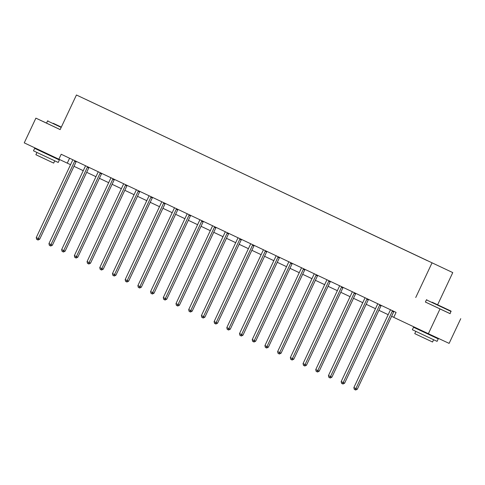 <?xml version="1.0" encoding="UTF-8"?>
<svg xmlns="http://www.w3.org/2000/svg" width="485" height="485" viewBox="0 0 485 485"><rect width="100%" height="100%" fill="white"/><g stroke="black" fill="none" stroke-linecap="round" stroke-linejoin="round"><path stroke-width="0.73" d="M452.766 272.594L76.436 94.993L452.766 272.594L437.634 304.756M425.4 302.028L450.122 313.649M460.75 318.669L449.116 343.386L428.364 333.698L439.998 308.975M427.279 260.584L85.239 99.116L427.261 260.627M428.364 333.698L393.753 317.354L396.081 312.407L61.189 154.26L58.861 159.207L70.555 164.682M46.53 123.111L35.884 118.14L24.25 142.863L58.861 159.207M35.884 118.14L60.152 129.604L76.436 94.993M415.73 297.511L432.014 262.906M73.987 166.306L83.256 170.684M86.694 172.308L95.963 176.685M99.401 178.304L108.67 182.681M112.102 184.306L121.371 188.683M124.809 190.308L134.078 194.685M137.516 196.304L146.785 200.681M150.217 202.306L159.486 206.683M162.924 208.301L172.193 212.679M175.631 214.303L184.9 218.68M188.332 220.305L197.601 224.682M201.039 226.301L210.308 230.678M213.739 232.303L223.015 236.68M226.446 238.305L235.716 242.682M239.153 244.301L248.423 248.678M251.854 250.302L261.124 254.68M264.561 256.298L273.831 260.675M277.268 262.3L286.538 266.677M289.969 268.302L299.239 272.679M302.676 274.298L311.946 278.675M315.383 280.3L324.653 284.677M328.084 286.302L337.354 290.679M340.791 292.297L350.061 296.674M353.498 298.299L362.768 302.676M366.199 304.295L375.469 308.672M378.906 310.297L388.176 314.674M391.613 316.299L393.771 317.317M69.585 158.225L67.276 163.136M392.626 310.776L392.523 310.885A1.091 0.903 -65 0 0 392.286 311.224L355.899 388.552L353.862 387.594L390.255 310.261A1.091 0.903 -65 0 0 390.37 309.866L390.383 309.715M394.02 311.437L393.923 311.54A1.091 0.903 -65 0 0 393.693 311.879L357.306 389.206L355.899 388.552L355.105 389.746L354.292 389.364L353.862 387.594M357.306 389.206L355.669 390.007L355.105 389.746M432.074 302.191L450.977 311.067L432.074 302.191M451.135 311.503L426.412 299.869L425.387 302.046L450.11 313.674L450.977 311.067M435.494 303.792L444.945 308.224L435.494 303.792M419.379 329.454L419.161 329.909L438.246 338.894L437.082 341.361L412.359 329.733L413.523 327.26L419.173 329.891M438.246 338.894L413.523 327.26M433.614 339.755L432.553 342.01L418.603 335.462L414.754 333.632L415.815 331.376M53.204 123.281L61.328 127.106L53.204 123.281M61.189 127.403L47.548 120.959L46.524 123.129L60.164 129.58M40.51 150.538L40.291 150.999L59.376 159.983L58.212 162.451L38.842 153.363L33.495 150.817L34.653 148.349L40.303 150.98M59.376 159.983L34.653 148.349M54.744 160.838L53.683 163.099L48.918 160.874L35.884 154.721L36.945 152.466M379.919 304.774L379.816 304.883A1.091 0.903 -65 0 0 379.585 305.223L343.198 382.55L341.161 381.592L377.548 304.265A1.091 0.903 -65 0 0 377.663 303.865L377.682 303.719M381.319 305.435L381.216 305.538A1.091 0.903 -65 0 0 380.986 305.877L344.599 383.211L343.198 382.55L342.398 383.744L341.586 383.362L341.161 381.592M344.599 383.211L342.962 384.011L342.398 383.744M367.212 298.778L367.109 298.881A1.091 0.903 -65 0 0 366.878 299.227L330.491 376.554L328.454 375.59L364.841 298.263A1.091 0.903 -65 0 0 364.956 297.869L364.975 297.717M368.612 299.433L368.515 299.536A1.091 0.903 -65 0 0 368.279 299.882L331.892 377.209L330.491 376.554L329.697 377.748L328.878 377.36L328.454 375.59M331.892 377.209L330.255 378.009L329.697 377.748M354.511 292.776L354.408 292.885A1.091 0.903 -65 0 0 354.171 293.225L317.784 370.552L315.747 369.594L352.14 292.261A1.091 0.903 -65 0 0 352.255 291.867L352.268 291.721M355.905 293.437L355.808 293.54A1.091 0.903 -65 0 0 355.578 293.88L319.191 371.207L317.784 370.552L316.99 371.746L316.178 371.364L315.747 369.594M319.191 371.207L317.554 372.007L316.99 371.746M341.804 286.774L341.701 286.884A1.091 0.903 -65 0 0 341.47 287.223L305.083 364.556L303.046 363.592L339.433 286.265A1.091 0.903 -65 0 0 339.548 285.865L339.567 285.72M343.204 287.435L343.101 287.538A1.091 0.903 -65 0 0 342.871 287.878L306.484 365.211L305.083 364.556L304.283 365.745L303.471 365.363L303.046 363.592M306.484 365.211L304.847 366.011L304.283 365.745M329.097 280.779L328.994 280.888A1.091 0.903 -65 0 0 328.763 281.227L292.376 358.554L290.339 357.591L326.726 280.263A1.091 0.903 -65 0 0 326.841 279.869L326.86 279.718M330.497 281.439L330.4 281.542A1.091 0.903 -65 0 0 330.164 281.882L293.777 359.209L292.376 358.554L291.582 359.749L290.764 359.361L290.339 357.591M293.777 359.209L292.14 360.009L291.582 359.749M316.396 274.777L316.293 274.886A1.091 0.903 -65 0 0 316.056 275.225L279.669 352.553L277.632 351.595L314.025 274.267A1.091 0.903 -65 0 0 314.141 273.867L314.153 273.722M317.79 275.438L317.693 275.541A1.091 0.903 -65 0 0 317.463 275.88L281.076 353.207L279.669 352.553L278.875 353.747L278.063 353.365L277.632 351.595M281.076 353.207L279.439 354.008L278.875 353.747M303.689 268.775L303.586 268.884A1.091 0.903 -65 0 0 303.355 269.23L266.968 346.557L264.931 345.593L301.318 268.266A1.091 0.903 -65 0 0 301.434 267.865L301.452 267.72M305.089 269.436L304.986 269.539A1.091 0.903 -65 0 0 304.756 269.884L268.369 347.212L266.968 346.557L266.168 347.751L265.356 347.363L264.931 345.593M268.369 347.212L266.732 348.012L266.168 347.751M290.982 262.779L290.879 262.888A1.091 0.903 -65 0 0 290.648 263.228L254.261 340.555L252.224 339.597L288.611 262.264A1.091 0.903 -65 0 0 288.727 261.87L288.745 261.718M292.382 263.44L292.285 263.543A1.091 0.903 -65 0 0 292.049 263.882L255.662 341.21L254.261 340.555L253.467 341.749L252.649 341.367L252.224 339.597M255.662 341.21L254.025 342.01L253.467 341.749M278.281 256.777L278.178 256.886A1.091 0.903 -65 0 0 277.941 257.226L241.554 334.553L239.517 333.595L275.91 256.268A1.091 0.903 -65 0 0 276.026 255.868L276.038 255.722M279.675 257.438L279.578 257.541A1.091 0.903 -65 0 0 279.348 257.881L242.961 335.214L241.554 334.553L240.76 335.747L239.948 335.365L239.517 333.595M242.961 335.214L241.324 336.014L240.76 335.747M265.574 250.781L265.471 250.884A1.091 0.903 -65 0 0 265.24 251.23L228.853 328.557L226.816 327.593L263.203 250.266A1.091 0.903 -65 0 0 263.319 249.872L263.337 249.72M266.974 251.436L266.871 251.539A1.091 0.903 -65 0 0 266.641 251.885L230.254 329.212L228.853 328.557L228.053 329.751L227.241 329.363L226.816 327.593M230.254 329.212L228.617 330.012L228.053 329.751M252.867 244.779L252.764 244.889A1.091 0.903 -65 0 0 252.533 245.228L216.146 322.555L214.109 321.597L250.496 244.264A1.091 0.903 -65 0 0 250.612 243.87L250.63 243.725M254.267 245.44L254.17 245.543A1.091 0.903 -65 0 0 253.934 245.883L217.547 323.21L216.146 322.555L215.352 323.75L214.534 323.368L214.109 321.597M217.547 323.21L215.91 324.01L215.352 323.75M240.166 238.778L240.063 238.887A1.091 0.903 -65 0 0 239.826 239.226L203.439 316.559L201.402 315.596L237.795 238.268A1.091 0.903 -65 0 0 237.911 237.868L237.923 237.723M241.56 239.438L241.463 239.541A1.091 0.903 -65 0 0 241.233 239.881L204.846 317.214L203.439 316.559L202.645 317.748L201.833 317.366L201.402 315.596M204.846 317.214L203.209 318.014L202.645 317.748M227.459 232.782L227.356 232.891A1.091 0.903 -65 0 0 227.125 233.23L190.738 310.558L188.701 309.594L225.088 232.266A1.091 0.903 -65 0 0 225.204 231.872L225.222 231.721M228.859 233.443L228.756 233.546A1.091 0.903 -65 0 0 228.526 233.885L192.139 311.212L190.738 310.558L189.938 311.752L189.126 311.364L188.701 309.594M192.139 311.212L190.502 312.013L189.938 311.752M214.752 226.78L214.649 226.889A1.091 0.903 -65 0 0 214.418 227.229L178.031 304.556L175.994 303.598L212.381 226.271A1.091 0.903 -65 0 0 212.497 225.871L212.515 225.725M216.152 227.441L216.055 227.544A1.091 0.903 -65 0 0 215.819 227.883L179.432 305.21L178.031 304.556L177.237 305.75L176.419 305.368L175.994 303.598M179.432 305.21L177.795 306.011L177.237 305.75M202.051 220.778L201.948 220.887A1.091 0.903 -65 0 0 201.712 221.233L165.324 298.56L163.287 297.596L199.681 220.269A1.091 0.903 -65 0 0 199.796 219.869L199.808 219.723M203.445 221.439L203.348 221.542A1.091 0.903 -65 0 0 203.118 221.887L166.731 299.215L165.324 298.56L164.53 299.754L163.718 299.366L163.287 297.596M166.731 299.215L165.094 300.015L164.53 299.754M189.344 214.782L189.241 214.891A1.091 0.903 -65 0 0 189.011 215.231L152.623 292.558L150.586 291.6L186.974 214.267A1.091 0.903 -65 0 0 187.089 213.873L187.107 213.721M190.744 215.443L190.641 215.546A1.091 0.903 -65 0 0 190.411 215.886L154.024 293.213L152.623 292.558L151.829 293.752L151.011 293.37L150.586 291.6M154.024 293.213L152.387 294.013L151.829 293.752M176.637 208.78L176.534 208.889A1.091 0.903 -65 0 0 176.304 209.229L139.916 286.556L137.879 285.598L174.267 208.271A1.091 0.903 -65 0 0 174.382 207.871L174.4 207.725M178.037 209.441L177.94 209.544A1.091 0.903 -65 0 0 177.704 209.884L141.317 287.211L139.916 286.556L139.122 287.75L138.31 287.369L137.879 285.598M141.317 287.211L139.68 288.017L139.122 287.75M163.936 202.785L163.833 202.888A1.091 0.903 -65 0 0 163.597 203.233L127.209 280.56L125.172 279.596L161.566 202.269A1.091 0.903 -65 0 0 161.681 201.875L161.693 201.724M165.33 203.439L165.233 203.542A1.091 0.903 -65 0 0 165.003 203.888L128.616 281.215L127.209 280.56L126.415 281.755L125.603 281.367L125.172 279.596M128.616 281.215L126.979 282.015L126.415 281.755M151.229 196.783L151.126 196.892A1.091 0.903 -65 0 0 150.896 197.231L114.508 274.558L112.471 273.601L148.859 196.267A1.091 0.903 -65 0 0 148.974 195.873L148.992 195.728M152.629 197.444L152.526 197.547A1.091 0.903 -65 0 0 152.296 197.886L115.909 275.213L114.508 274.558L113.714 275.753L112.896 275.371L112.471 273.601M115.909 275.213L114.272 276.013L113.714 275.753M138.522 190.781L138.419 190.89A1.091 0.903 -65 0 0 138.189 191.229L101.801 268.563L99.764 267.599L136.152 190.272A1.091 0.903 -65 0 0 136.267 189.871L136.285 189.726M139.922 191.442L139.825 191.545A1.091 0.903 -65 0 0 139.589 191.884L103.202 269.217L101.801 268.563L101.007 269.751L100.195 269.369L99.764 267.599M103.202 269.217L101.565 270.018L101.007 269.751M125.821 184.785L125.718 184.894A1.091 0.903 -65 0 0 125.482 185.234L89.094 262.561L87.057 261.597L123.451 184.27A1.091 0.903 -65 0 0 123.566 183.876L123.578 183.724M127.215 185.446L127.118 185.549A1.091 0.903 -65 0 0 126.888 185.888L90.501 263.216L89.094 262.561L88.3 263.755L87.488 263.367L87.057 261.597M90.501 263.216L88.864 264.016L88.3 263.755M113.114 178.783L113.011 178.892A1.091 0.903 -65 0 0 112.781 179.232L76.394 256.559L74.357 255.601L110.744 178.274A1.091 0.903 -65 0 0 110.859 177.874L110.877 177.728M114.515 179.444L114.411 179.547A1.091 0.903 -65 0 0 114.181 179.887L77.794 257.214L76.394 256.559L75.599 257.753L74.781 257.371L74.357 255.601M77.794 257.214L76.157 258.014L75.599 257.753M100.407 172.781L100.304 172.89A1.091 0.903 -65 0 0 100.074 173.236L63.687 250.563L61.65 249.599L98.037 172.272A1.091 0.903 -65 0 0 98.152 171.872L98.17 171.726M101.808 173.442L101.711 173.545A1.091 0.903 -65 0 0 101.474 173.891L65.087 251.218L63.687 250.563L62.892 251.757L62.08 251.369L61.65 249.599M65.087 251.218L63.45 252.018L62.892 251.757M87.706 166.785L87.603 166.895A1.091 0.903 -65 0 0 87.367 167.234L50.98 244.561L48.943 243.603L85.336 166.27A1.091 0.903 -65 0 0 85.451 165.876L85.463 165.725M89.101 167.446L89.004 167.549A1.091 0.903 -65 0 0 88.773 167.889L52.386 245.216L50.98 244.561L50.185 245.756L49.373 245.374L48.943 243.603M52.386 245.216L50.749 246.016L50.185 245.756M74.999 160.784L74.896 160.893A1.091 0.903 -65 0 0 74.666 161.232L38.279 238.559L36.242 237.601L72.629 160.274A1.091 0.903 -65 0 0 72.744 159.874L72.762 159.729M76.4 161.444L76.297 161.547A1.091 0.903 -65 0 0 76.066 161.887L39.679 239.214L38.279 238.559L37.484 239.754L36.666 239.372L36.242 237.601M39.679 239.214L38.042 240.02L37.484 239.754M392.523 310.885L393.923 311.54M392.286 311.224L393.693 311.879M379.816 304.883L381.216 305.538M379.585 305.223L380.986 305.877M367.109 298.881L368.515 299.536M366.878 299.227L368.279 299.882M354.408 292.885L355.808 293.54M354.171 293.225L355.578 293.88M341.701 286.884L343.101 287.538M341.47 287.223L342.871 287.878M328.994 280.888L330.4 281.542M328.763 281.227L330.164 281.882M316.293 274.886L317.693 275.541M316.056 275.225L317.463 275.88M303.586 268.884L304.986 269.539M303.355 269.23L304.756 269.884M290.879 262.888L292.285 263.543M290.648 263.228L292.049 263.882M278.178 256.886L279.578 257.541M277.941 257.226L279.348 257.881M265.471 250.884L266.871 251.539M265.24 251.23L266.641 251.885M252.764 244.889L254.17 245.543M252.533 245.228L253.934 245.883M240.063 238.887L241.463 239.541M239.826 239.226L241.233 239.881M227.356 232.891L228.756 233.546M227.125 233.23L228.526 233.885M214.649 226.889L216.055 227.544M214.418 227.229L215.819 227.883M201.948 220.887L203.348 221.542M201.712 221.233L203.118 221.887M189.241 214.891L190.641 215.546M189.011 215.231L190.411 215.886M176.534 208.889L177.94 209.544M176.304 209.229L177.704 209.884M163.833 202.888L165.233 203.542M163.597 203.233L165.003 203.888M151.126 196.892L152.526 197.547M150.896 197.231L152.296 197.886M138.419 190.89L139.825 191.545M138.189 191.229L139.589 191.884M125.718 184.894L127.118 185.549M125.482 185.234L126.888 185.888M113.011 178.892L114.411 179.547M112.781 179.232L114.181 179.887M100.304 172.89L101.711 173.545M100.074 173.236L101.474 173.891M87.603 166.895L89.004 167.549M87.367 167.234L88.773 167.889M74.896 160.893L76.297 161.547M74.666 161.232L76.066 161.887M432.608 336.238L432.826 335.778M426.849 299.712L426.412 299.869M53.738 157.328L53.95 156.885M47.979 120.801L47.548 120.959"/></g></svg>
